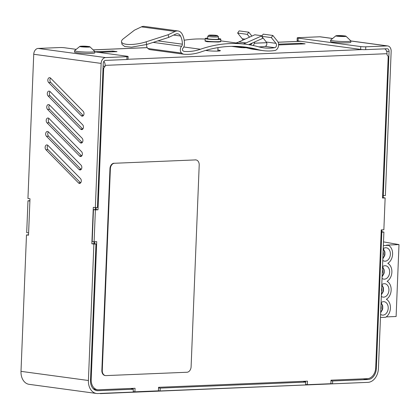<?xml version="1.0" encoding="UTF-8"?>
<svg xmlns="http://www.w3.org/2000/svg" width="420" height="420" viewBox="0 0 420 420"><rect width="100%" height="100%" fill="white"/><g stroke="black" fill="none" stroke-linecap="round" stroke-linejoin="round"><path stroke-width="0.63" d="M384.689 48.851A4.62 3.134 87.6 0 1 387.019 53.697L386.978 54.763L388.211 56.474L382.526 198.035L385.14 197.925L383.859 229.777L381.245 229.882L375.711 367.726A10.668 7.791 -82.3 0 1 367.447 378.667L330.997 380.173L330.855 383.712L307.34 384.683L307.482 381.145L158.56 387.308L158.419 390.847L134.904 391.818L135.046 388.28L98.6 389.786A10.668 7.791 -82.3 0 1 97.592 389.739A10.668 7.791 -82.3 0 1 91.187 379.496L96.721 241.652L94.111 241.763L95.387 209.911L98.002 209.8L96.075 209.543L96.154 207.585M94.784 241.731L94.7 243.81M98.002 209.8L103.688 68.245L103.042 68.156M217.896 50.075A7.823 0.688 -177.7 0 1 220.358 50.678A7.823 0.688 -177.7 0 1 214.473 51.109A7.823 0.688 -177.7 0 1 205.695 50.421M98.669 52.385L117.012 51.629L112.681 51.041L94.82 51.776M278.586 44.945L305.13 43.843L300.794 43.26L278.56 44.179M387.019 53.697L105.11 65.362L105.063 66.423L103.12 66.187M103.688 68.245L105.063 66.423M305.513 382.069L305.545 381.229M133.072 389.204L133.108 388.358M92.883 388.322A10.668 7.791 97.7 0 0 95.666 389.482L97.592 389.739M95.387 209.911L93.466 209.648L92.185 241.5L94.111 241.763M93.466 209.648L96.075 209.543M103.173 64.78A1.78 1.202 87.6 0 1 103.183 65.1L103.142 66.16M383.303 195.704L383.224 197.668L382.541 197.694M29.899 201.038L27.982 200.776L26.701 232.628L28.618 232.885M27.982 200.776L29.915 200.697M105.11 65.362A4.62 3.134 -92.4 0 0 103.877 61.357M112.681 51.041L112.649 51.807M300.794 43.26L300.762 44.026M134.904 391.818L133.219 391.592M307.34 384.683L305.655 384.457M383.213 197.662L385.14 197.925M101.141 63.404L33.737 54.269A5.691 4.153 -82.3 0 1 38.141 48.437L105.551 57.572A5.691 4.153 97.7 0 0 101.141 63.404L95.351 207.617L93.303 207.338L91.844 243.789L93.886 244.067L88.41 380.494A13.514 9.865 97.7 0 0 96.521 393.472A13.514 9.865 97.7 0 0 97.797 393.53L133.198 392.065L133.313 389.235L97.913 390.7L95.923 390.432M305.524 381.749L303.702 381.822L305.75 382.1L305.639 384.935L160.109 390.952L160.225 388.122L158.534 387.891M305.75 382.1L160.225 388.122M381.927 229.856L381.854 231.793L383.896 232.071L378.42 368.498A13.514 9.865 97.7 0 1 367.952 382.358L332.546 383.817L332.661 380.987L330.976 380.762M363.069 378.845L368.062 379.522L332.661 380.987M133.088 388.883L131.266 388.957L133.313 389.235M332.546 383.817L330.86 383.591M306.296 384.542L305.65 384.568M160.109 390.952L158.424 390.726M133.854 391.676L133.214 391.703M96.521 393.472L29.117 384.337A13.514 9.865 -82.3 0 1 21 371.359L26.481 234.932L28.539 234.848M93.886 244.067L95.975 243.978L90.499 380.405A10.668 7.791 97.7 0 0 96.905 390.653A10.668 7.791 97.7 0 0 97.913 390.7M80.651 129.129A2.667 1.806 -92.4 0 0 81.758 129.617A2.667 1.806 -92.4 0 0 83.396 127.722A2.667 1.806 -92.4 0 0 82.64 124.777L50.085 91.602A2.667 1.806 -92.4 0 0 48.983 91.114A2.667 1.806 -92.4 0 0 47.345 93.009A2.667 1.806 -92.4 0 0 48.095 95.954L80.651 129.129L82.745 129.04A2.667 1.806 -92.4 0 0 82.782 129.082M80.11 142.574A2.667 1.806 -92.4 0 0 81.218 143.062A2.667 1.806 -92.4 0 0 82.856 141.172A2.667 1.806 -92.4 0 0 82.105 138.222L49.55 105.052A2.667 1.806 -92.4 0 0 48.442 104.564A2.667 1.806 -92.4 0 0 46.804 106.454A2.667 1.806 -92.4 0 0 47.56 109.405L80.11 142.574L82.205 142.49A2.667 1.806 -92.4 0 0 82.241 142.527M79.034 169.47A2.667 1.806 -92.4 0 0 80.136 169.958A2.667 1.806 -92.4 0 0 81.774 168.068A2.667 1.806 -92.4 0 0 81.023 165.118L48.468 131.948A2.667 1.806 -92.4 0 0 47.36 131.46A2.667 1.806 -92.4 0 0 45.722 133.35A2.667 1.806 -92.4 0 0 46.478 136.3L79.034 169.47L81.123 169.386A2.667 1.806 -92.4 0 0 81.16 169.423M78.493 182.921A2.667 1.806 -92.4 0 0 79.595 183.409A2.667 1.806 -92.4 0 0 81.233 181.514A2.667 1.806 -92.4 0 0 80.483 178.568L47.927 145.394A2.667 1.806 -92.4 0 0 46.82 144.905A2.667 1.806 -92.4 0 0 45.187 146.8A2.667 1.806 -92.4 0 0 45.938 149.746L78.493 182.921L80.582 182.831A2.667 1.806 -92.4 0 0 80.624 182.873M79.574 156.025A2.667 1.806 -92.4 0 0 80.677 156.513A2.667 1.806 -92.4 0 0 82.315 154.618A2.667 1.806 -92.4 0 0 81.564 151.672L49.009 118.498A2.667 1.806 -92.4 0 0 47.901 118.01A2.667 1.806 -92.4 0 0 46.263 119.905A2.667 1.806 -92.4 0 0 47.019 122.85L79.574 156.025L81.664 155.935A2.667 1.806 -92.4 0 0 81.701 155.978M81.191 115.678A2.667 1.806 -92.4 0 0 82.299 116.167A2.667 1.806 -92.4 0 0 83.937 114.277A2.667 1.806 -92.4 0 0 83.181 111.326L50.626 78.157A2.667 1.806 -92.4 0 0 49.523 77.669A2.667 1.806 -92.4 0 0 47.885 79.558A2.667 1.806 -92.4 0 0 48.636 82.509L81.191 115.678L83.281 115.595A2.667 1.806 -92.4 0 0 83.323 115.631M33.737 54.269L27.946 198.482L29.988 198.76L28.523 235.21L26.481 234.932M47.885 145.357A2.667 1.806 -92.4 0 0 48.027 149.662L80.582 182.831M48.426 131.906A2.667 1.806 -92.4 0 0 48.568 136.211L81.123 169.386M48.967 118.461A2.667 1.806 -92.4 0 0 49.109 122.766L81.664 155.935M49.508 105.011A2.667 1.806 -92.4 0 0 49.649 109.316L82.205 142.49M50.589 78.115A2.667 1.806 -92.4 0 0 50.726 82.42L83.281 115.595M50.048 91.565A2.667 1.806 -92.4 0 0 50.19 95.87L82.745 129.04M95.351 207.617L97.44 207.527L103.236 63.32A2.845 2.079 97.7 0 1 105.436 60.401L126.861 59.514A3.554 0.315 2.3 0 0 128.006 59.33L128.121 56.501A3.554 0.315 2.3 0 0 127.181 56.248L94.815 51.865M95.975 243.978L93.933 243.705L94.012 241.747M95.303 209.575L95.382 207.617M91.844 243.789L93.933 243.705M368.062 379.522A10.668 7.791 97.7 0 0 376.331 368.582L375.659 368.492M331.989 38.435L319.793 36.782L298.368 37.669A3.554 0.315 2.3 0 0 297.224 37.852A3.554 0.315 2.3 0 0 298.163 38.105L360.759 46.588A3.554 0.315 2.3 0 0 365.778 46.804L387.203 45.916A5.691 4.153 97.7 0 1 387.739 45.943A5.691 4.153 97.7 0 1 391.156 51.408L385.361 195.62L382.625 195.62M381.161 232.071L381.806 232.155L376.331 368.582M386.631 51.166L389.062 51.492L383.271 195.704M383.896 232.071L381.806 232.155M381.854 231.793L381.171 231.819M75.71 49.271L64.585 47.765A3.554 0.315 2.3 0 0 59.566 47.549L38.141 48.437M105.551 57.572L126.977 56.684A3.554 0.315 2.3 0 0 128.121 56.501M389.062 51.492A2.845 2.079 97.7 0 0 387.356 48.762A2.845 2.079 97.7 0 0 387.088 48.752L365.663 49.634A3.554 0.315 2.3 0 1 360.644 49.418L298.048 40.934A3.554 0.315 2.3 0 1 297.108 40.688L297.224 37.852M319.793 36.782A5.691 4.153 -82.3 0 1 320.329 36.808L332.031 38.393M380.594 314.375A6.757 4.935 97.7 0 0 382.337 315.094A6.757 4.935 97.7 0 0 388.211 308.196A6.757 4.935 97.7 0 0 384.153 301.707A6.757 4.935 97.7 0 0 381.066 302.626M381.313 296.394A6.757 4.935 97.7 0 0 383.061 297.119A6.757 4.935 97.7 0 0 388.931 290.215A6.757 4.935 97.7 0 0 384.872 283.726A6.757 4.935 97.7 0 0 381.785 284.65M382.037 278.418A6.757 4.935 97.7 0 0 383.78 279.137A6.757 4.935 97.7 0 0 389.655 272.239A6.757 4.935 97.7 0 0 385.597 265.75A6.757 4.935 97.7 0 0 382.51 266.674M382.756 260.442A6.757 4.935 97.7 0 0 384.505 261.161A6.757 4.935 97.7 0 0 390.374 254.263A6.757 4.935 97.7 0 0 386.316 247.774A6.757 4.935 97.7 0 0 383.229 248.692M383.502 241.889L399 244.592L386.6 245.102L388.526 245.364A9.776 7.14 -82.3 0 1 392.595 254.168A9.776 7.14 -82.3 0 1 387.802 263.34A9.776 7.14 -82.3 0 1 391.876 272.149A9.776 7.14 -82.3 0 1 387.082 281.321A9.776 7.14 -82.3 0 1 391.151 290.125A9.776 7.14 -82.3 0 1 386.358 299.297A9.776 7.14 -82.3 0 1 390.432 308.102A9.776 7.14 -82.3 0 1 385.639 317.273L380.468 317.489M388.526 245.364L383.355 245.579M382.988 254.746L383.287 254.783L383.371 252.662L383.072 252.672M383.287 254.783L382.988 254.798M382.263 272.722L382.562 272.764L382.651 270.637L382.347 270.653M382.562 272.764L382.263 272.774M381.544 290.698L381.843 290.74L381.927 288.619L381.628 288.629M381.843 290.74L381.538 290.75M380.819 308.679L381.119 308.716L381.208 306.595L380.903 306.605M381.119 308.716L380.819 308.731M386.195 316.911L396.113 316.502L399 244.592M345.907 36.157L350.863 40.892A10.133 0.892 -177.7 0 1 350.873 40.945A10.133 0.892 -177.7 0 1 340.715 41.428A10.133 0.892 -177.7 0 1 330.624 40.131A10.133 0.892 -177.7 0 1 330.64 40.084L335.958 35.758C338.436 35.432 341.576 35.516 345.382 36.005L345.907 36.157C347.529 36.902 334.283 36.367 335.958 35.758M337.433 35.71L337.323 36.068L340.814 36.398L344.421 36.372L344.536 36.015L337.433 35.71L337.423 36.078M387.739 45.943L350.873 40.95L350.821 42.289A10.133 0.892 -177.7 0 1 340.657 42.772A10.133 0.892 -177.7 0 1 330.572 41.475L330.624 40.131M341.014 36.398L341.045 35.684M89.859 46.751L94.815 51.487A10.133 0.892 -177.7 0 1 94.831 51.534A10.133 0.892 -177.7 0 1 84.667 52.017A10.133 0.892 -177.7 0 1 74.576 50.72A10.133 0.892 -177.7 0 1 74.597 50.673L79.916 46.352C82.388 46.022 85.533 46.105 89.339 46.599L89.859 46.751C91.486 47.492 78.241 46.961 79.916 46.352M81.391 46.305L81.275 46.662L84.772 46.988L88.379 46.961L88.494 46.604L81.391 46.305L81.375 46.673M94.831 51.534L94.773 52.878A10.133 0.892 -177.7 0 1 84.614 53.361A10.133 0.892 -177.7 0 1 74.524 52.064L74.576 50.72M84.971 46.988L84.998 46.279M205.17 39.071A177.781 129.806 97.7 0 0 184.18 40.236M263.177 50.636A74.046 54.07 -82.3 0 0 274.78 50.505A5.334 3.896 97.7 0 0 278.308 46.762A5.334 3.896 97.7 0 0 277.442 41.176L272.827 35.453L263.198 34.151L261.713 36.309L271.341 37.616L275.961 43.334A2.489 1.817 -82.3 0 1 276.365 45.943A2.489 1.817 -82.3 0 1 274.717 47.691A71.232 52.012 -82.3 0 1 263.555 47.817A71.232 52.012 -82.3 0 1 258.689 46.83A177.781 129.806 97.7 0 0 246.524 44.363A177.781 129.806 97.7 0 0 200.471 49.24A71.227 52.007 -82.3 0 1 184.653 51.45A5.36 3.911 -82.3 0 1 184.459 51.429A5.36 3.911 -82.3 0 1 182.837 50.663A1.423 1.04 -82.3 0 1 182.842 48.389A5.334 3.896 97.7 0 0 184.459 43.974A17.777 12.983 97.7 0 0 182.233 34.23A8.888 6.489 97.7 0 0 177.996 30.959A8.888 6.489 97.7 0 0 175.124 31.437L168.184 34.724L168.719 37.391L175.665 34.104A6.043 4.415 -82.3 0 1 177.618 33.779A6.043 4.415 -82.3 0 1 180.5 36.005A14.931 10.904 -82.3 0 1 182.364 44.184A2.489 1.817 -82.3 0 1 181.613 46.247A4.268 3.113 97.7 0 0 181.587 53.072A8.211 5.995 97.7 0 0 184.086 54.254A8.211 5.995 97.7 0 0 184.375 54.28A74.078 54.091 97.7 0 0 200.828 51.98A174.935 127.733 -82.3 0 1 246.146 47.182A174.935 127.733 -82.3 0 1 258.116 49.607L248.488 48.305A74.046 54.07 97.7 0 0 253.549 49.329L263.177 50.636A74.046 54.07 -82.3 0 1 258.116 49.607M207.091 41.716L205.034 41.06L205.107 40.635A7.823 0.688 2.3 0 0 209.774 41.454A7.823 0.688 2.3 0 0 218.216 41.664A7.823 0.688 2.3 0 0 220.736 41.26L220.778 41.701L218.227 42.021L207.091 41.716M146.69 44.478L146.15 41.811A17.777 5.213 168.6 0 1 121.511 41.816L122.052 44.483L124.761 46.526L131.591 47.15L146.69 44.478L168.719 37.391M121.511 41.816A17.777 5.213 168.6 0 1 123.417 38.729L134.479 30.156L141.419 26.87L175.124 31.437M248.488 48.305A174.935 127.733 97.7 0 0 243.411 47.077L239.804 46.588L239.778 47.24A31.29 22.848 97.7 0 0 242.377 46.935M239.778 47.24L233.1 46.337M262.29 37.028L262.553 38.435L248.63 44.672M235.998 42.934A28.445 20.769 -82.3 0 0 238.828 41.942L254.83 34.771L262.064 35.8M262.054 35.752L246.052 42.919A28.445 20.769 -82.3 0 1 243.217 43.916M253.265 45.523A5.334 3.896 97.7 0 0 254.494 42.047M247.265 34.351L237.636 33.049L239.122 30.886L248.75 32.193L247.265 34.351L249.522 37.149M251.895 36.088L248.75 32.193M237.636 33.049L242.256 38.771A2.489 1.817 -82.3 0 1 242.776 40.173M252.137 43.097A2.489 1.817 -82.3 0 1 250.64 44.426A71.232 52.012 -82.3 0 1 248.692 44.683M177.996 30.959L144.296 26.392A8.888 6.489 97.7 0 0 141.419 26.87M146.15 41.811L168.184 34.724M146.669 44.483A4.268 3.113 97.7 0 0 147.882 48.505A8.211 5.995 97.7 0 0 150.381 49.686L184.086 54.254M272.827 35.453L271.341 37.616M261.713 36.309L266.327 42.032A2.489 1.817 -82.3 0 1 266.732 44.641A2.489 1.817 -82.3 0 1 265.088 46.384A71.232 52.012 -82.3 0 1 258.783 46.856M239.804 46.588L239.179 46.505M246.12 47.696A74.046 54.07 -82.3 0 1 239.101 47.371A74.046 54.07 -82.3 0 1 235.001 46.594M207.701 38.105A7.823 0.688 2.3 0 0 205.191 38.509A7.823 0.688 2.3 0 0 209.858 39.328A7.823 0.688 2.3 0 0 218.305 39.543A7.823 0.688 2.3 0 0 220.826 39.139A7.823 0.688 2.3 0 0 218.358 38.535M207.685 38.42A5.765 0.509 2.3 0 0 207.249 38.593A5.765 0.509 2.3 0 0 208.772 38.997A5.765 0.509 2.3 0 0 215.093 39.38A5.765 0.509 2.3 0 0 218.768 39.055A5.765 0.509 2.3 0 0 218.342 38.845M217.46 35.637L218.411 36.661A5.334 0.467 -177.7 0 1 218.431 36.703A5.334 0.467 -177.7 0 1 213.082 36.96A5.334 0.467 -177.7 0 1 207.774 36.277A5.334 0.467 -177.7 0 1 207.795 36.236L208.829 35.291A4.337 0.383 2.3 0 0 213.124 35.879A4.337 0.383 2.3 0 0 217.46 35.637A4.337 0.383 2.3 0 0 216.715 35.427A4.337 0.383 2.3 0 0 212.047 35.086A4.337 0.383 2.3 0 0 208.829 35.291M100.27 393.608L365.468 382.457L99.257 393.472M196.004 159.936A5.334 3.896 -82.3 0 0 195.5 159.915L114.508 163.265A5.334 3.896 -82.3 0 0 110.376 168.735L102.27 370.456A5.334 3.896 -82.3 0 0 105.473 375.575A5.334 3.896 -82.3 0 0 105.977 375.601L186.974 372.251A5.334 3.896 -82.3 0 0 191.105 366.781L199.206 165.06A5.334 3.896 -82.3 0 0 196.004 159.936L195.589 159.878A5.334 3.896 -82.3 0 1 195.793 159.915M195.5 159.915L114.508 163.265M110.376 168.735L109.956 168.677L101.855 370.398L102.27 370.456M109.956 168.677A5.334 3.896 -82.3 0 1 114.088 163.207M195.085 159.857A5.334 3.896 -82.3 0 1 195.589 159.878M105.268 375.543A5.334 3.896 -82.3 0 1 105.058 375.522A5.334 3.896 -82.3 0 1 101.855 370.398M91.187 379.496L90.536 379.407M300.767 41.302L278.082 42.242M266.7 42.714L254.305 43.229M147.205 47.654L93.713 49.87M362.313 49.576L128.011 59.267M88.41 380.494L21 371.359M45.938 149.746L48.027 149.662M46.478 136.3L48.568 136.211M47.019 122.85L49.109 122.766M47.56 109.405L49.649 109.316M48.636 82.509L50.726 82.42M48.095 95.954L50.19 95.87M126.977 56.684L126.861 59.514M387.203 45.916L350.873 40.997M365.778 46.804L365.663 49.634M298.163 38.105L298.048 40.934M360.759 46.588L360.644 49.418M383.203 249.407A5.371 3.922 -82.3 0 1 382.856 258.064M382.478 267.382A5.371 3.922 -82.3 0 1 382.132 276.045M381.759 285.358A5.371 3.922 -82.3 0 1 381.407 294.021M381.034 303.34A5.371 3.922 -82.3 0 1 380.688 311.997M183.782 46.977L200.471 49.24M238.828 41.942L246.052 42.919M242.256 38.771L245.059 39.149M249.517 44.273L250.64 44.426M173.623 35.07L180.5 36.005M182.364 44.184L157.899 40.871M181.613 46.247L153.163 42.394M181.587 53.072L147.882 48.505M266.327 42.032L275.961 43.334M265.088 46.384L274.717 47.691M184.27 51.398L184.653 51.45M300.584 41.281L278.066 42.21M266.69 42.682L254.315 43.192M147.189 47.623L93.686 49.838M383.313 248.63L384.888 251.858L384.935 254.415L384.641 255.749L382.825 258.783M382.589 266.611L384.163 269.834L384.211 272.396L383.917 273.725L382.1 276.759M381.869 284.587L383.444 287.816L383.492 290.372L383.197 291.706L381.381 294.735M381.145 302.563L382.72 305.792L382.767 308.348L382.473 309.682L380.656 312.716M220.752 40.871L246.524 44.363M231.599 46.358L239.101 47.371M205.191 38.509L205.107 40.635M220.826 39.139L220.736 41.26M207.774 36.277L207.669 38.803M207.223 49.985L207.197 50.652M218.431 36.703L218.327 39.228M217.991 47.612L217.854 51.077M105.473 375.575L105.058 375.522"/></g></svg>
